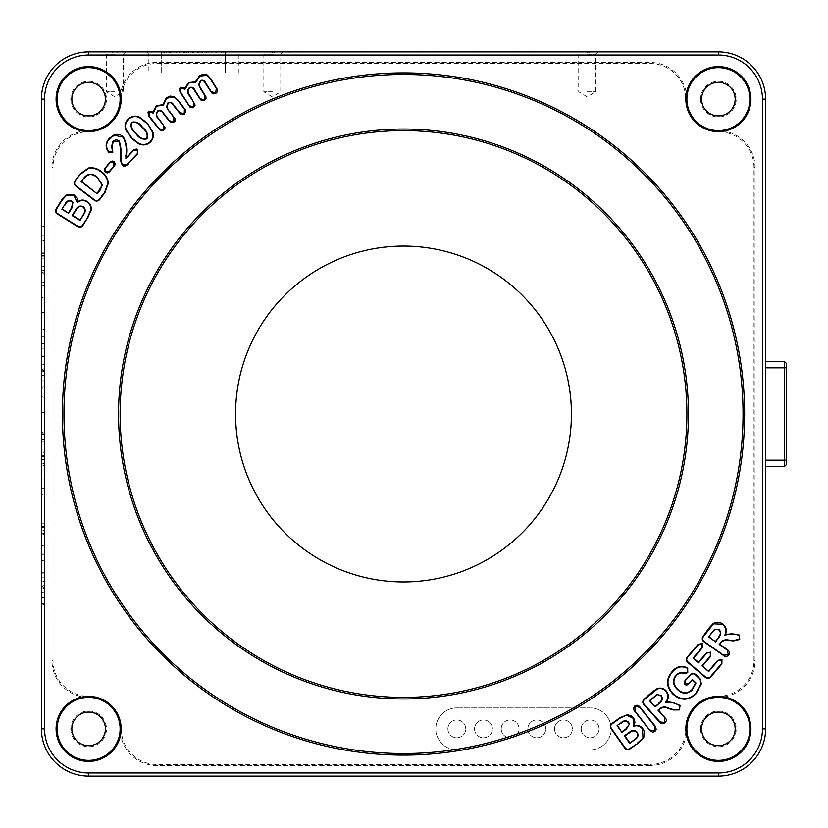 <?xml version="1.0" encoding="UTF-8"?>
<svg xmlns="http://www.w3.org/2000/svg" width="828" height="828" viewBox="0 0 828 828"><rect width="100%" height="100%" fill="white"/><g stroke="black" fill="none" stroke-linecap="round" stroke-linejoin="round"><path stroke-width="0.62" stroke-dasharray="4.14 3.1" d="M581.194 728.878A8.922 8.922 0 0 1 590.116 719.956A8.922 8.922 0 0 1 599.037 728.878A8.922 8.922 0 0 1 590.116 737.8A8.922 8.922 0 0 1 581.194 728.878A8.922 8.922 0 0 1 590.116 719.956A8.922 8.922 0 0 1 599.037 728.878A8.922 8.922 0 0 1 590.116 737.8A8.922 8.922 0 0 1 581.194 728.878M554.543 728.878A8.922 8.922 0 0 1 563.464 719.956A8.922 8.922 0 0 1 572.386 728.878A8.922 8.922 0 0 1 563.464 737.8A8.922 8.922 0 0 1 554.543 728.878A8.922 8.922 0 0 1 563.464 719.956A8.922 8.922 0 0 1 572.386 728.878A8.922 8.922 0 0 1 563.464 737.8A8.922 8.922 0 0 1 554.543 728.878M527.881 728.878A8.922 8.922 0 0 1 536.803 719.956A8.922 8.922 0 0 1 545.724 728.878A8.922 8.922 0 0 1 536.803 737.8A8.922 8.922 0 0 1 527.881 728.878A8.922 8.922 0 0 1 536.803 719.956A8.922 8.922 0 0 1 545.724 728.878A8.922 8.922 0 0 1 536.803 737.8A8.922 8.922 0 0 1 527.881 728.878M501.219 728.878A8.922 8.922 0 0 1 510.141 719.956A8.922 8.922 0 0 1 519.063 728.878A8.922 8.922 0 0 1 510.141 737.8A8.922 8.922 0 0 1 501.219 728.878A8.922 8.922 0 0 1 510.141 719.956A8.922 8.922 0 0 1 519.063 728.878A8.922 8.922 0 0 1 510.141 737.8A8.922 8.922 0 0 1 501.219 728.878M474.558 728.878A8.922 8.922 0 0 1 483.48 719.956A8.922 8.922 0 0 1 492.401 728.878A8.922 8.922 0 0 1 483.48 737.8A8.922 8.922 0 0 1 474.558 728.878A8.922 8.922 0 0 1 483.48 719.956A8.922 8.922 0 0 1 492.401 728.878A8.922 8.922 0 0 1 483.48 737.8A8.922 8.922 0 0 1 474.558 728.878M447.896 728.878A8.922 8.922 0 0 1 456.818 719.956A8.922 8.922 0 0 1 465.74 728.878A8.922 8.922 0 0 1 456.818 737.8A8.922 8.922 0 0 1 447.896 728.878A8.922 8.922 0 0 1 456.818 719.956A8.922 8.922 0 0 1 465.74 728.878A8.922 8.922 0 0 1 456.818 737.8A8.922 8.922 0 0 1 447.896 728.878M435.828 728.878A20.99 20.99 0 0 1 456.818 707.878A20.99 20.99 0 0 0 435.828 728.878A20.99 20.99 0 0 0 456.818 749.868A20.99 20.99 0 0 1 435.828 728.878M235.576 414A167.929 167.929 0 0 0 403.505 581.929A167.929 167.929 0 0 0 571.434 414A167.929 167.929 0 0 0 403.505 246.071A167.929 167.929 0 0 0 235.576 414M289.096 52.94L291.197 52.94L291.197 51.895L288.817 51.895L597.94 51.895L291.197 51.895L291.197 52.94L289.096 52.94L288.817 51.895M151.079 52.94L148.978 52.94L148.978 51.895L151.358 51.895L104.111 51.895L148.978 51.895L148.978 52.94L151.079 52.94L151.358 51.895M236.094 52.94L238.195 52.94L238.195 51.895L235.814 51.895L283.062 51.895L238.195 51.895L238.195 52.94L236.094 52.94L235.814 51.895M587.176 54.193L595.642 54.193L587.176 54.193M587.176 91.784L595.642 91.784L587.176 91.784M114.875 54.193L106.408 54.193L114.875 54.193M114.875 91.784L106.408 91.784L114.875 91.784M272.308 54.193L263.842 54.193L272.308 54.193M272.308 91.784L263.842 91.784L272.308 91.784M148.243 72.885L161.677 72.885L148.243 72.885L148.243 52.94L161.677 52.94L148.243 52.94L147.198 51.895L161.677 51.895L147.198 51.895M744.62 414A341.115 341.115 0 0 0 403.505 72.885A341.115 341.115 0 0 0 62.39 414A341.115 341.115 0 0 0 403.505 755.115A341.115 341.115 0 0 0 744.62 414M70.784 99.122A17.843 17.843 0 0 0 88.627 116.965A17.843 17.843 0 0 0 106.47 99.122A17.843 17.843 0 0 0 88.627 81.289A17.843 17.843 0 0 0 70.784 99.122M105.425 99.122A16.798 16.798 0 0 1 88.627 115.92A16.798 16.798 0 0 1 71.839 99.122A16.798 16.798 0 0 1 88.627 82.334A16.798 16.798 0 0 1 105.425 99.122M70.784 728.878A17.843 17.843 0 0 0 88.627 746.711A17.843 17.843 0 0 0 106.47 728.878A17.843 17.843 0 0 0 88.627 711.035A17.843 17.843 0 0 0 70.784 728.878M105.425 728.878A16.798 16.798 0 0 1 88.627 745.666A16.798 16.798 0 0 1 71.839 728.878A16.798 16.798 0 0 1 88.627 712.08A16.798 16.798 0 0 1 105.425 728.878M700.54 728.878A17.843 17.843 0 0 0 718.373 746.711A17.843 17.843 0 0 0 736.216 728.878A17.843 17.843 0 0 0 718.373 711.035A17.843 17.843 0 0 0 700.54 728.878M735.171 728.878A16.798 16.798 0 0 1 718.373 745.666A16.798 16.798 0 0 1 701.585 728.878A16.798 16.798 0 0 1 718.373 712.08A16.798 16.798 0 0 1 735.171 728.878M57.142 99.122A31.485 31.485 0 0 0 88.627 130.617A31.485 31.485 0 0 0 120.122 99.122A31.485 31.485 0 0 0 88.627 67.637A31.485 31.485 0 0 0 57.142 99.122M57.142 728.878A31.485 31.485 0 0 0 88.627 760.363A31.485 31.485 0 0 0 120.122 728.878A31.485 31.485 0 0 0 88.627 697.383A31.485 31.485 0 0 0 57.142 728.878M686.888 728.878A31.485 31.485 0 0 0 718.373 760.363A31.485 31.485 0 0 0 749.868 728.878A31.485 31.485 0 0 0 718.373 697.383A31.485 31.485 0 0 0 686.888 728.878M700.54 99.122A17.843 17.843 0 0 0 718.373 116.965A17.843 17.843 0 0 0 736.216 99.122A17.843 17.843 0 0 0 718.373 81.289A17.843 17.843 0 0 0 700.54 99.122M735.171 99.122A16.798 16.798 0 0 1 718.373 115.92A16.798 16.798 0 0 1 701.585 99.122A16.798 16.798 0 0 1 718.373 82.334A16.798 16.798 0 0 1 735.171 99.122M686.888 99.122A31.485 31.485 0 0 0 718.373 130.617A31.485 31.485 0 0 0 749.868 99.122A31.485 31.485 0 0 0 718.373 67.637A31.485 31.485 0 0 0 686.888 99.122M120.122 414A283.383 283.383 0 0 0 403.505 697.383A283.383 283.383 0 0 0 686.888 414A283.383 283.383 0 0 0 403.505 130.617A283.383 283.383 0 0 0 120.122 414M718.373 51.895L88.627 51.895A47.227 47.227 0 0 0 41.4 99.122L41.4 728.878A47.227 47.227 0 0 0 88.627 776.105L718.373 776.105A47.227 47.227 0 0 0 765.61 728.878L765.61 99.122A47.227 47.227 0 0 0 718.373 51.895M114.875 51.895L125.628 51.895L114.875 51.895L114.875 52.94L148.978 52.94L114.875 52.94M225.495 51.895L161.677 51.895L225.495 51.895L225.495 52.94L161.677 52.94L238.93 52.94L225.495 52.94L225.495 72.885L161.677 72.885L238.93 72.885L225.495 72.885L225.495 51.895M226.158 51.895L206.286 51.895L226.158 51.895L225.878 52.94L206.565 52.94L225.878 52.94L226.158 51.895M163.851 51.895L163.996 52.94L161.201 52.94L160.922 51.895L164.016 51.895L159.814 51.895L160.094 52.94L163.83 52.94L163.716 51.895L160.922 51.895L176.561 51.895L165.207 51.895L164.927 52.94L174.884 52.94L164.927 52.94M163.83 52.94L176.561 52.94L176.561 51.895L176.561 52.94L179.407 52.94L179.686 51.895L176.561 51.895L179.686 51.895L179.407 52.94L163.996 52.94M184.623 52.94L184.344 51.895L202.456 51.895L183.35 51.895L197.23 51.895L189.012 51.895L188.763 52.94L197.509 52.94L183.63 52.94L202.177 52.94L188.763 52.94M44.546 285.422L41.4 286.271L41.4 225.806L41.4 274.389L44.546 274.047L44.546 235.318L44.546 274.047M41.4 297.438L41.4 305.097L41.4 297.438L44.546 298.287L44.546 305.097L44.546 298.287L41.4 297.438M41.4 312.901L44.546 312.063L41.4 312.901L41.4 305.097L44.546 305.097L44.546 312.063L44.546 305.097L41.4 305.097M41.4 364.154L41.4 328.664L41.4 364.154L44.546 364.879L44.546 329.513L44.546 364.879M41.4 580.894L41.4 545.404L41.4 580.894L44.546 581.618L44.546 546.242L44.546 581.618M44.546 604.45L41.4 605.299L41.4 587.259L41.4 604.026L44.546 603.188M41.4 523.751L41.4 494.74L41.4 523.751L44.546 523.731L44.546 493.902L44.546 527.415L44.546 488.561L44.546 533.087L44.546 493.902L44.546 530.272L44.546 523.731L41.4 523.751M41.4 527.436L41.4 488.551L41.4 535.095L41.4 527.436L44.546 527.415L44.546 534.246L44.546 527.415L41.4 527.436M41.4 479.277L41.4 488.551L41.4 479.277L44.546 480.126L44.546 488.561L44.546 480.126L41.4 479.277M44.546 533.087L41.4 533.936L41.4 526.318L44.546 526.298L41.4 526.318M44.546 459.426L41.4 459.84L41.4 413.006L44.546 412.168L44.546 465.429L44.546 412.168M44.546 463.307L41.4 464.146L41.4 396.622L41.4 456.611L44.546 456.621M44.546 433.748L41.4 433.748L41.4 450.67L44.546 451.353M650.156 765.527L156.854 765.527A36.66 36.66 0 0 1 120.195 728.878A31.567 31.567 0 0 0 88.627 697.311A36.66 36.66 0 0 1 51.978 660.651L51.978 167.349A36.66 36.66 0 0 1 88.627 130.689A31.567 31.567 0 0 0 120.195 99.122A36.66 36.66 0 0 1 156.854 62.473L650.156 62.473A36.66 36.66 0 0 1 686.816 99.122A31.567 31.567 0 0 0 718.373 130.689A36.66 36.66 0 0 1 755.032 167.349L755.032 660.651A36.66 36.66 0 0 1 718.373 697.311A31.567 31.567 0 0 0 686.816 728.878A36.66 36.66 0 0 1 650.156 765.527A36.66 36.66 0 0 0 686.816 728.878A31.567 31.567 0 0 1 718.373 697.311A36.66 36.66 0 0 0 755.032 660.651L755.032 167.349A36.66 36.66 0 0 0 718.373 130.689A31.567 31.567 0 0 1 686.816 99.122A36.66 36.66 0 0 0 650.156 62.473L156.854 62.473A36.66 36.66 0 0 0 120.195 99.122A31.567 31.567 0 0 1 88.627 130.689A36.66 36.66 0 0 0 51.978 167.349L51.978 660.651A36.66 36.66 0 0 0 88.627 697.311A31.567 31.567 0 0 1 120.195 728.878A36.66 36.66 0 0 0 156.854 765.527L650.156 765.527L650.156 764.482L156.854 764.482A35.604 35.604 0 0 1 121.25 728.878A32.613 32.613 0 0 0 88.627 696.255A35.604 35.604 0 0 1 53.023 660.651L53.023 167.349A35.604 35.604 0 0 1 88.627 131.745A32.613 32.613 0 0 0 121.25 99.122A35.604 35.604 0 0 1 156.854 63.518L650.156 63.518A35.604 35.604 0 0 1 685.76 99.122A32.613 32.613 0 0 0 718.373 131.745A35.604 35.604 0 0 1 753.987 167.349L753.987 660.651A35.604 35.604 0 0 1 718.373 696.255A32.613 32.613 0 0 0 685.76 728.878A35.604 35.604 0 0 1 650.156 764.482M765.61 467.002L765.61 360.998L765.61 467.002L765.082 466.474L765.082 361.525L765.61 360.998L765.082 361.525L765.082 466.474L765.61 467.002M590.116 749.868L456.818 749.868L590.116 749.868A20.99 20.99 0 0 0 611.116 728.878A20.99 20.99 0 0 0 590.116 707.878A20.99 20.99 0 0 1 611.116 728.878A20.99 20.99 0 0 1 590.116 749.868M456.818 707.878L590.116 707.878L456.818 707.878M765.61 361.525L784.499 361.525L784.499 466.474L765.61 466.474M786.6 464.384L786.6 363.616L784.499 361.525M41.4 564.986L44.546 564.986M41.4 597.505L44.546 597.516M41.4 587.259L44.546 585.003M41.4 554.874L44.546 554.884M41.4 545.404L44.546 546.242L41.4 545.404M41.4 553.166L44.546 553.166M41.4 582.591L41.4 560.866L44.546 560.018L44.546 588.491L44.546 560.018L41.4 560.866L44.546 560.018L41.4 560.866L41.4 582.591L44.546 582.912M41.4 587.652L44.546 588.491M41.4 572.717L44.546 572.717M41.4 531.121L44.546 530.272M41.4 494.74L44.546 493.902L41.4 494.74M41.4 535.095L44.546 534.246M41.4 488.551L44.546 488.561L41.4 488.551M41.4 466.278L44.546 465.429L41.4 466.278M41.4 433.903L44.546 433.903M41.4 396.622L44.546 397.471M41.4 434.617L44.546 434.617M41.4 434.131L44.546 434.131M41.4 451.726L44.546 452.574L41.4 451.726M41.4 441.314L44.546 441.324M41.4 432.257L44.546 433.096M41.4 439.451L44.546 439.471M41.4 348.246L44.546 348.246M41.4 380.776L44.546 380.776M41.4 388.56L44.546 387.711M41.4 370.52L44.546 368.263M41.4 387.297L44.546 386.448M41.4 338.134L44.546 338.145M41.4 328.664L44.546 329.513L41.4 328.664M41.4 336.427L44.546 336.427M41.4 365.852L41.4 344.127L44.546 343.289L44.546 371.751L44.546 343.289L41.4 344.127L44.546 343.289L41.4 344.127L41.4 365.852L44.546 366.173M41.4 370.913L44.546 371.751M41.4 355.978L44.546 355.988M41.4 273.457L44.546 271.325M41.4 282.897L44.546 282.058M41.4 273.996L44.546 273.561M41.4 258.17L44.546 258.16M41.4 235.307L44.546 235.318L44.546 226.655L44.546 235.318L41.4 235.318M41.4 225.806L44.546 226.655L41.4 225.806M41.4 269.887L41.4 241.269L41.4 269.887L44.546 270.735L44.546 240.43L44.546 270.735M41.4 255.531L44.546 255.541M41.4 267.03L41.4 241.269L44.546 240.43L44.546 267.879L44.546 240.43L41.4 241.269L41.4 267.03L44.546 267.879M41.4 256.018L44.546 256.028M41.4 241.269L44.546 240.43L41.4 241.269M41.4 265.902L44.546 266.626M223.632 51.895L223.632 52.94M221.066 51.895L221.345 52.94L221.066 51.895M216.201 51.895L216.201 52.94M211.368 51.895L211.088 52.94L211.368 51.895M208.853 51.895L208.853 52.94M206.286 51.895L206.565 52.94L206.286 51.895M208.811 51.895L208.998 52.94M215.829 51.895L215.829 52.94M270.207 52.94L238.195 52.94L274.41 52.94L270.207 52.94L269.928 51.895L270.207 52.94M274.689 51.895L274.41 52.94L274.689 51.895M112.494 51.895L112.774 52.94L112.494 51.895M117.255 51.895L116.965 52.94L117.255 51.895M164.016 51.895L164.731 52.94L160.094 52.94M161.201 52.94L164.731 52.94M169.047 51.895L169.057 52.94M169.916 51.895L165.207 51.895L174.594 51.895L169.916 51.895L169.916 52.94M166.138 51.895L174.594 51.895L174.884 52.94L165.859 52.94L174.884 52.94L174.594 51.895L166.138 51.895L165.859 52.94M169.761 51.895L169.75 52.94M174.594 51.895L174.884 52.94L174.594 51.895M166.511 51.895L166.273 52.94M183.35 51.895L183.63 52.94M192.965 51.895L192.965 52.94M198.855 51.895L198.71 52.94M202.456 51.895L202.177 52.94M200.128 51.895L200.128 52.94M197.788 51.895L198.047 52.94M193.027 51.895L193.027 52.94M188.442 51.895L188.153 52.94M193.938 51.895L193.876 52.94M202.022 51.895L201.732 52.94M192.945 51.895L192.945 52.94M186.662 51.895L186.662 52.94M193.297 51.895L193.297 52.94M197.23 51.895L197.509 52.94M589.277 52.94L291.197 52.94L589.277 52.94L589.557 51.895L589.277 52.94M584.796 51.895L585.085 52.94L584.796 51.895M161.677 72.885L161.677 51.895L161.677 72.885M755.032 167.349L753.987 167.349M753.987 660.651L755.032 660.651M718.373 696.255L718.373 697.311M718.373 130.689L718.373 131.745M685.76 728.878L686.816 728.878M686.816 99.122L685.76 99.122M650.156 62.473L650.156 63.518M156.854 764.482L156.854 765.527M156.854 62.473L156.854 63.518M121.25 728.878L120.195 728.878M120.195 99.122L121.25 99.122M88.627 696.255L88.627 697.311M88.627 130.689L88.627 131.745M53.023 660.651L51.978 660.651M51.978 167.349L53.023 167.349M765.61 460.182L786.6 460.182M786.6 367.818L765.61 367.818M41.4 586.669L44.546 587.383M41.4 592.31L44.546 591.968M41.4 577.789L44.546 577.789M41.4 573.111L44.546 573.111M41.4 455.731L44.546 455.731M41.4 369.93L44.546 370.654M41.4 375.57L44.546 375.229M41.4 361.049L44.546 361.049M41.4 356.371L44.546 356.371M41.4 256.877L44.546 256.866M41.4 252.219L44.546 252.219M41.4 253.72L44.546 253.73M272.308 51.895L272.308 52.94M169.471 51.895L169.481 52.94M171.003 51.895L171.003 52.94M170.506 51.895L170.506 52.94M192.241 51.895L192.303 52.94M587.176 51.895L587.176 52.94M597.94 51.895L595.642 54.193L595.642 91.784L587.176 96.866L578.72 91.784L578.72 54.193L576.423 51.895M125.628 51.895L123.331 54.193L123.331 91.784L114.875 96.866L106.408 91.784L106.408 54.193L104.111 51.895M283.062 51.895L280.775 54.193L280.775 91.784L272.308 96.866L263.842 91.784L263.842 54.193L261.544 51.895M238.93 72.885L238.93 52.94L239.975 51.895"/><path stroke-width="1.24" d="M571.434 414A167.929 167.929 0 0 1 403.505 581.929A167.929 167.929 0 0 1 235.576 414A167.929 167.929 0 0 1 403.505 246.071A167.929 167.929 0 0 1 571.434 414M121.167 99.122A32.54 32.54 0 0 1 88.627 131.662A32.54 32.54 0 0 1 56.097 99.122A32.54 32.54 0 0 1 88.627 66.592A32.54 32.54 0 0 1 121.167 99.122M57.142 99.122A31.485 31.485 0 0 0 88.627 130.617A31.485 31.485 0 0 0 120.122 99.122A31.485 31.485 0 0 0 88.627 67.637A31.485 31.485 0 0 0 57.142 99.122M750.913 728.878A32.54 32.54 0 0 1 718.373 761.408A32.54 32.54 0 0 1 685.843 728.878A32.54 32.54 0 0 1 718.373 696.338A32.54 32.54 0 0 1 750.913 728.878M686.888 728.878A31.485 31.485 0 0 0 718.373 760.363A31.485 31.485 0 0 0 749.868 728.878A31.485 31.485 0 0 0 718.373 697.383A31.485 31.485 0 0 0 686.888 728.878M121.167 728.878A32.54 32.54 0 0 1 88.627 761.408A32.54 32.54 0 0 1 56.097 728.878A32.54 32.54 0 0 1 88.627 696.338A32.54 32.54 0 0 1 121.167 728.878M57.142 728.878A31.485 31.485 0 0 0 88.627 760.363A31.485 31.485 0 0 0 120.122 728.878A31.485 31.485 0 0 0 88.627 697.383A31.485 31.485 0 0 0 57.142 728.878M750.913 99.122A32.54 32.54 0 0 1 718.373 131.662A32.54 32.54 0 0 1 685.843 99.122A32.54 32.54 0 0 1 718.373 66.592A32.54 32.54 0 0 1 750.913 99.122M686.888 99.122A31.485 31.485 0 0 0 718.373 130.617A31.485 31.485 0 0 0 749.868 99.122A31.485 31.485 0 0 0 718.373 67.637A31.485 31.485 0 0 0 686.888 99.122M743.047 414A339.542 339.542 0 0 0 403.505 74.458A339.542 339.542 0 0 0 63.963 414A339.542 339.542 0 0 0 403.505 753.542A339.542 339.542 0 0 0 743.047 414M62.39 414A341.115 341.115 0 0 1 403.505 72.885A341.115 341.115 0 0 1 744.62 414A341.115 341.115 0 0 1 403.505 755.115A341.115 341.115 0 0 1 62.39 414M688.461 414A284.956 284.956 0 0 1 403.505 698.956A284.956 284.956 0 0 1 118.549 414A284.956 284.956 0 0 1 403.505 129.044A284.956 284.956 0 0 1 688.461 414M120.122 414A283.383 283.383 0 0 0 403.505 697.383A283.383 283.383 0 0 0 686.888 414A283.383 283.383 0 0 0 403.505 130.617A283.383 283.383 0 0 0 120.122 414M71.839 99.122A16.798 16.798 0 0 0 88.627 115.92A16.798 16.798 0 0 0 105.425 99.122A16.798 16.798 0 0 0 88.627 82.334A16.798 16.798 0 0 0 71.839 99.122M71.839 728.878A16.798 16.798 0 0 0 88.627 745.666A16.798 16.798 0 0 0 105.425 728.878A16.798 16.798 0 0 0 88.627 712.08A16.798 16.798 0 0 0 71.839 728.878M701.585 728.878A16.798 16.798 0 0 0 718.373 745.666A16.798 16.798 0 0 0 735.171 728.878A16.798 16.798 0 0 0 718.373 712.08A16.798 16.798 0 0 0 701.585 728.878M701.585 99.122A16.798 16.798 0 0 0 718.373 115.92A16.798 16.798 0 0 0 735.171 99.122A16.798 16.798 0 0 0 718.373 82.334A16.798 16.798 0 0 0 701.585 99.122M88.627 51.895L718.373 51.895A47.227 47.227 0 0 1 765.61 99.122L765.61 728.878A47.227 47.227 0 0 1 718.373 776.105L88.627 776.105A47.227 47.227 0 0 1 41.4 728.878L41.4 99.122A47.227 47.227 0 0 1 88.627 51.895L88.627 55.041A44.081 44.081 0 0 0 44.546 99.122L44.546 728.878A44.081 44.081 0 0 0 88.627 772.959L718.373 772.959A44.081 44.081 0 0 0 762.464 728.878L762.464 99.122A44.081 44.081 0 0 0 718.373 55.041L88.627 55.041M160.922 51.895L159.814 51.895M166.138 51.895L163.716 51.895M199.724 51.895L198.855 51.895M189.012 51.895L184.344 51.895M41.4 274.389L41.4 286.271M41.4 305.097L41.4 312.901M41.4 604.026L41.4 605.299M41.4 526.318L41.4 533.936M41.4 450.67L41.4 459.84M41.4 456.611L41.4 464.146M41.4 413.006L41.4 433.748M720.733 642.942L719.77 644.308L727.398 649.701C729.427 651.056 729.872 652.816 728.743 655L726.891 656.407L724.572 656.231L704.214 642.01C701.999 640.406 701.668 638.471 703.2 636.204L708.934 628.1L713.291 623.453C716.489 621.693 719.604 621.828 722.627 623.877C726.218 626.713 727.17 630.284 725.463 634.579L731.89 633.72L739.321 635.035L739.735 639.464L733.68 640.903L728.909 640.53C725.463 639.733 722.73 640.53 720.733 642.942L719.18 644.401L727.15 650.042L728.392 654.751L723.527 655.165L704.462 641.669C702.413 640.23 702.103 638.491 703.552 636.442L713.508 623.815L722.378 624.219C726.052 627.231 726.818 630.946 724.697 635.376C729.478 633.658 734.281 633.668 739.093 635.386L739.394 639.216L733.711 640.479L728.94 640.116C725.442 639.278 722.596 640.137 720.391 642.694M708.675 670.97L717.679 660.382L721.954 659.626L721.871 663.942L711.035 676.673C709.234 678.763 707.278 678.939 705.145 677.211L687.975 662.597C685.926 660.765 685.781 658.798 687.561 656.707L698.087 644.329L702.32 643.573L702.268 647.889L693.574 658.115L698.439 662.255L706.429 652.868L710.59 652.185L710.621 656.428L702.62 665.815L708.716 671.56L718 660.661L721.674 659.947L721.54 663.673L710.714 676.404C709.099 678.339 707.329 678.505 705.415 676.89L688.254 662.276C686.35 660.651 686.226 658.881 687.882 656.977L698.408 644.608L702.051 643.894L701.947 647.62L692.974 658.156L698.49 662.855L706.75 653.137L710.32 652.505L710.289 656.159L702.03 665.867L708.716 671.56M169.481 111.19L175.122 118.88L174.987 121.054L173.445 122.575L170.061 121.985L163.571 113.943C162.04 111.18 160.228 110.248 158.127 111.138C155.923 113.612 156.275 116.272 159.173 119.149L165.02 127.636L164.772 129.085L163.24 130.607L159.825 130.027L148.833 116.282L148.026 112.618L148.874 111.563L152.983 112.008L156.202 105.839L163.012 104.597L166.314 97.88L170.05 96.069L174.211 96.597L177.916 100.043L185.503 109.907L185.845 111.366L184.509 113.964L182.429 114.719L180.349 113.964L173.497 105.498C172.017 102.91 170.268 102.144 168.239 103.179L166.946 106.998L169.15 111.449L173.787 117.338L173.797 121.851L169.461 120.743L163.903 113.684C162.433 110.828 160.415 109.865 157.858 110.807C155.498 113.633 155.83 116.5 158.841 119.408L163.561 125.401L163.592 129.882L159.214 128.785L149.164 116.023L149.133 111.894L153.356 113.105L156.461 106.17L163.406 105.197L166.573 98.211L174.025 96.98L177.596 100.302L184.406 108.965L184.24 113.633L179.697 112.691L173.828 105.239C172.369 102.537 170.413 101.74 167.97 102.848L166.531 107.091L169.15 111.449M201.214 89.01L205.872 96.607L206.006 98.77L203.998 100.819L200.655 99.909L194.973 91.204C193.731 88.285 192.013 87.157 189.829 87.82C187.428 90.066 187.521 92.757 190.119 95.903L195.108 105.011L194.694 106.429L193.017 107.795L190.192 107.381L180.173 92.239L179.397 89.817L179.79 88.513L180.752 87.561L184.727 88.234L188.67 82.593L195.46 81.848L199.548 75.69L203.336 74.22L207.362 74.986L210.736 78.805L217.298 89.424L217.319 91.66L216.47 92.922L213.727 93.916L211.72 92.953L205.727 83.783C204.516 81.051 202.85 80.088 200.728 80.906L199.082 84.57L200.852 89.238L204.889 95.613L204.423 100.147L200.169 98.604L195.325 90.977C194.156 87.975 192.251 86.795 189.602 87.457C187.004 90.045 187.056 92.933 189.767 96.131L193.876 102.6L193.431 107.112L189.167 105.622L180.535 92.022L180.98 87.913L184.954 89.32L188.887 82.945L195.77 82.458L199.765 76.041L207.166 75.358L210.384 79.033L216.315 88.368L215.663 93.015L211.192 91.608L206.079 83.556C204.909 80.72 203.046 79.716 200.5 80.544L198.668 84.622L200.852 89.238M114.14 166.314L109.037 172.265L107.216 172.907L105.394 172.214L104.359 170.568L104.649 168.643L110.424 161.667L112.266 161.025L114.098 161.739L115.113 163.385L114.813 165.3L109.596 171.148L105.673 171.893L105.653 167.887L109.865 162.795L113.809 162.05L113.809 166.055M75.348 180.318L80.192 173.952L88.358 168.022C93.253 167.235 97.59 168.426 101.389 171.613C105.415 174.356 107.754 178.144 108.427 182.967L104.908 192.717L100.012 199.134C98.097 201.525 95.965 201.721 93.626 199.724L76.021 186.31C73.858 184.53 73.64 182.533 75.348 180.318L80.533 174.211L88.451 168.436C93.171 167.649 97.393 168.829 101.13 171.945C105.084 174.656 107.371 178.341 108.002 183.009L104.566 192.469L99.681 198.875C97.973 201.121 96.038 201.287 93.885 199.393L76.279 185.979C74.272 184.396 74.075 182.595 75.69 180.566M147.415 123.258L153.004 132.335C153.946 136.165 153.025 139.487 150.261 142.292C146.608 145.262 142.654 145.728 138.4 143.679L131.683 138.411L125.877 130.048C124.283 125.804 125.1 122.099 128.319 118.921C131.673 115.992 135.399 115.392 139.497 117.121L147.415 123.258L152.6 132.428C153.501 136.123 152.621 139.311 149.971 141.992C146.484 144.838 142.695 145.273 138.587 143.296L131.994 138.121L126.27 129.892C124.728 125.825 125.504 122.265 128.609 119.232C131.807 116.417 135.388 115.837 139.342 117.504L147.105 123.548M126.053 156.896L126.156 157.703L133.96 149.64L136.506 149.061L137.676 149.754L137.665 153.894L127.264 164.855L124.924 166.128L123.538 165.983L122.337 165.269L120.609 161.015L120.784 149.899L119.149 141.526L113.229 141.816L112.101 146.132L112.815 152.228L108.706 152.217C105.073 147.343 105.353 142.654 109.544 138.162L114.129 134.871C117.566 133.774 120.619 134.426 123.3 136.817C126.622 143.13 127.543 149.816 126.053 156.896L125.897 158.583L133.329 150.758L137.386 150.054L137.355 153.615L126.974 164.555L122.627 164.969L121.023 160.994L121.198 149.961L119.439 141.215C117.203 139.477 115.03 139.58 112.918 141.526L111.687 146.235L112.504 151.938L108.996 151.917C105.529 147.291 105.808 142.809 109.855 138.452L114.295 135.264L123.01 137.127C126.198 143.12 127.067 149.723 125.628 156.937M649.701 730.255L634.113 710.465L633.575 707.909L634.786 705.963L636.96 705.197L639.371 706.284L655.507 726.57L656.211 729.478L654.969 731.424L652.795 732.149L650.425 731.052L635.055 711.097L635.055 706.294L639.775 707.35L654.751 726.239L654.71 731.093L650.032 729.985M637.788 743.399L630.284 748.709C628.017 750.24 626.092 749.889 624.498 747.674L611.312 729.023C609.739 726.798 610.05 724.862 612.244 723.227L620.203 717.597L627.5 714.709L631.319 715.92L634.093 718.973L634.941 722.295L634.113 725.721C637.705 724.81 640.624 725.814 642.859 728.743C644.909 731.807 645.064 734.974 643.325 738.224L637.788 743.399L630.036 748.367C627.997 749.795 626.268 749.485 624.84 747.415L611.654 728.785C610.184 726.756 610.464 725.017 612.492 723.568L620.441 717.938L626.517 715.144L633.161 718.259L633.306 726.394C637.032 725.09 640.106 725.949 642.518 728.982L642.963 738.007L637.55 743.058M700.053 678.722L701.399 683.887L695.83 693.978C688.275 700.84 680.657 700.892 672.978 694.112C665.878 686.536 665.753 678.846 672.605 671.053C676.931 666.24 681.941 665.215 687.664 667.979L687.757 672.646L684.911 673.495C681.568 672.408 678.743 673.05 676.414 675.42C672.698 680.14 673.112 684.694 677.646 689.062C682.262 693.698 686.94 693.999 691.67 689.962L695.51 683.131L692.436 680.15L687.633 684.735L686.308 685.139L684.694 684.414L685.004 680.305L689.879 675.275C691.659 673.092 693.647 672.874 695.841 674.634L700.053 678.722L700.985 683.783L695.53 693.678C688.182 700.395 680.761 700.436 673.267 693.812C666.323 686.422 666.198 678.939 672.905 671.342C677.169 666.695 681.993 665.671 687.364 668.279L687.457 672.346L684.984 673.081C681.558 671.963 678.598 672.646 676.103 675.13C672.253 680.098 672.667 684.849 677.356 689.372C682.106 694.143 686.981 694.433 691.97 690.262L695.986 683.007L692.425 679.55L689.031 683.059L684.984 684.114L685.305 680.595L690.179 675.565C691.846 673.506 693.636 673.299 695.551 674.944L699.753 679.022M659.854 709.058L658.591 710.196L666.209 719.19L666.343 720.795L665.174 722.844C663.145 724.262 661.324 724.045 659.699 722.182L644.091 704.907C642.29 702.827 642.393 700.861 644.412 698.987L651.874 692.239L657.184 688.596C660.651 687.499 663.642 688.254 666.157 690.873C668.972 694.444 669.055 698.107 666.405 701.854L672.967 702.465L680.036 705.435L679.477 709.906L673.143 709.969L668.486 708.52C665.246 706.936 662.369 707.112 659.854 709.058L657.991 710.165L664.677 717.555L664.884 722.523L660.009 721.892L644.412 704.628C642.725 702.755 642.818 700.985 644.701 699.298L657.328 688.989C660.609 687.944 663.456 688.668 665.847 691.152C668.682 694.909 668.558 698.677 665.474 702.465C670.597 701.865 675.348 702.951 679.736 705.725L679.198 709.596L673.267 709.565L668.62 708.116C665.339 706.491 662.328 706.698 659.574 708.737M88.151 216.998L83.131 225.05C81.641 227.389 79.705 227.835 77.325 226.406L57.784 214.235C55.445 212.744 55 210.798 56.439 208.428L61.758 199.89L66.613 194.683L74.209 195.066L77.159 198.347L77.78 201.763C80.782 199.651 83.845 199.527 86.992 201.401C90.086 203.377 91.515 206.203 91.297 209.867L88.151 216.998L82.779 224.823C81.444 226.986 79.695 227.4 77.542 226.044L58.012 213.883C55.849 212.548 55.435 210.798 56.801 208.646L62.11 200.117L66.799 195.056L73.982 195.418L77.294 202.674C80.264 200.148 83.421 199.848 86.764 201.753C89.724 203.647 91.09 206.338 90.873 209.805L87.789 216.77M784.499 361.525L786.6 363.616L786.6 464.384L784.499 466.474L784.499 361.525L765.61 361.525M786.6 464.384L784.499 466.474L765.61 466.474M77.78 201.763L77.294 202.674M83.307 214.4C85.439 211.471 85.305 208.987 82.903 206.948C79.995 205.748 77.708 206.803 76.041 210.126L72.719 215.456L79.881 219.906L83.669 214.618C85.915 211.585 85.729 208.915 83.121 206.586C79.861 205.344 77.377 206.441 75.679 209.898L72.139 215.59L80.016 220.486L83.669 214.618M79.881 219.906L80.016 220.486M72.719 215.456L72.139 215.59M64.677 204.764L61.903 209.215L68.6 213.376L71.715 208.377L72.957 202.405L71.612 200.862C68.476 199.972 66.168 201.266 64.677 204.764L61.903 209.215M62.493 209.08L68.6 213.376M68.465 212.796L71.363 208.149L72.957 202.405M72.585 202.581L71.612 200.862M71.384 201.225C68.683 200.345 66.571 201.597 65.039 204.992M658.591 710.196L657.991 710.165M666.405 701.854L665.474 702.465M661.324 695.655L657.049 694.485L649.462 700.716L655.145 707.019L659.191 703.365C662.307 701.181 663.021 698.604 661.324 695.655L657.049 694.485M657.184 694.889L649.462 700.716M650.052 700.747L655.145 707.019M655.176 706.419L659.191 703.365M658.902 703.055C661.903 700.892 662.597 698.521 661.013 695.934M692.436 680.15L692.425 679.55M634.113 725.721L633.306 726.394M634.652 739.269C637.57 737.458 638.295 735.212 636.835 732.542C634.776 730.327 632.385 730.337 629.684 732.594L624.933 735.957L629.735 742.747L634.9 739.611C637.964 737.738 638.73 735.295 637.187 732.294C634.817 729.892 632.24 729.872 629.446 732.252L624.343 735.854L629.632 743.337L634.9 739.611M629.735 742.747L629.632 743.337M624.933 735.957L624.343 735.854M621.062 722.813L617.098 725.628L621.838 732.314L626.32 729.137L629.425 724.272L628.638 722.337C626.258 720.132 623.732 720.298 621.062 722.813L617.098 725.628M617.688 725.721L621.838 732.314M621.931 731.724L626.082 728.795L629.425 724.272M629.011 724.334L628.638 722.337M628.286 722.575C626.268 720.557 623.95 720.753 621.31 723.154M126.156 157.703L125.897 158.583M147.011 138.856C148.378 134.478 146.877 130.617 142.488 127.295C139.539 122.813 135.895 121.167 131.569 122.347C130.203 126.612 131.652 130.369 135.916 133.639C138.897 138.172 142.602 139.911 147.011 138.856L146.722 138.545C147.974 134.664 146.463 131.01 142.188 127.574C139.135 123.196 135.699 121.561 131.859 122.658L131.569 122.347M131.859 122.658C130.607 126.425 132.056 129.986 136.216 133.349C139.311 137.79 142.82 139.528 146.722 138.545M83.556 178.413L81.134 181.591L97.269 193.876L100.053 190.223L102.403 184.82L97.207 177.037C92.063 172.804 87.52 173.259 83.556 178.413L81.134 181.591M81.724 181.508L97.269 193.876M97.186 193.286L102.403 184.82M101.979 184.841L97.207 177.037M96.948 177.378C91.991 173.249 87.644 173.683 83.887 178.672M184.727 88.234L184.675 88.886M184.841 88.782L184.954 89.32M195.46 81.848L195.77 82.458M152.983 112.008L153.014 112.67M153.17 112.536L153.356 113.105M163.012 104.597L163.406 105.197M693.574 658.115L692.974 658.156M698.439 662.255L698.49 662.855M702.62 665.815L702.03 665.867M719.77 644.308L719.18 644.401M725.463 634.579L724.697 635.376M719.014 629.518L714.543 629.249L708.551 636.887L715.64 641.897L718.745 637.508C721.302 634.672 721.385 632.012 719.014 629.518L714.543 629.249M714.761 629.611L708.551 636.887M709.141 636.784L715.64 641.897M715.537 641.307L718.745 637.508M718.404 637.26C720.836 634.496 720.96 632.023 718.776 629.87M41.4 99.122L44.546 99.122M44.546 728.878L41.4 728.878M88.627 772.959L88.627 776.105M718.373 772.959L718.373 776.105M718.373 51.895L718.373 55.041M762.464 728.878L765.61 728.878M765.61 99.122L762.464 99.122M786.6 460.182L765.61 460.182M786.6 367.818L765.61 367.818"/></g></svg>
